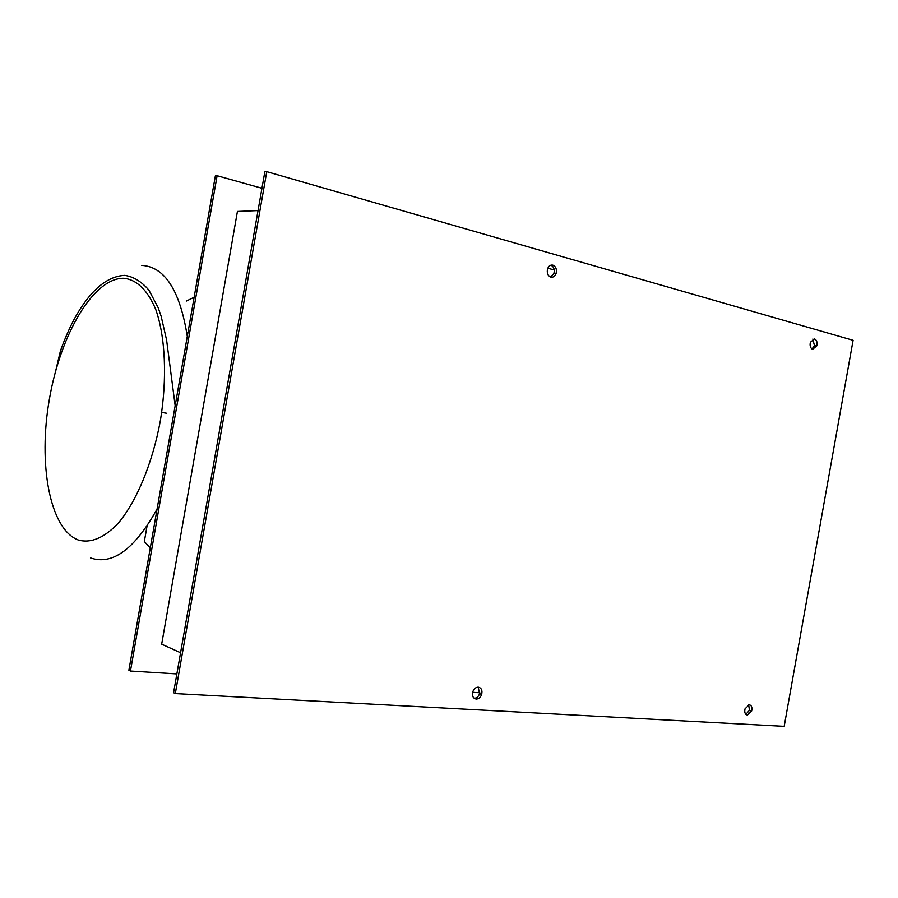 <?xml version="1.0" encoding="UTF-8"?>
<svg xmlns="http://www.w3.org/2000/svg" width="898" height="898" viewBox="0 0 898 898"><rect width="100%" height="100%" fill="white"/><g stroke="black" fill="none" stroke-linecap="round" stroke-linejoin="round"><path stroke-width="1.35" d="M78.238 540.001C49.637 529.135 37.941 463.817 49.401 399.094C60.503 334.303 93.493 277.583 123.924 278.279C136.923 279.738 147.519 290.099 155.713 309.361C165.412 336.728 167.331 378.406 160.338 420.87C152.514 463.166 136.642 501.286 118.356 523.107C104.224 537.936 90.844 543.571 78.238 540.001M194.125 297.272L186.391 301.055M147.036 526.071L144.331 541.539L150.269 547.982M812.656 349.277C810.4 348.177 809.648 345.842 810.378 342.284L814.508 338.905C816.753 340.016 817.517 342.34 816.776 345.887L812.656 349.277M812.005 348.996L814.486 345.741L812.836 339.04M747.428 715.089C745.093 714.494 744.285 712.406 745.026 708.848L749.269 704.75C751.604 705.357 752.401 707.444 751.671 710.991L747.428 715.089M745.845 714.348L749.482 710.296L748.64 704.795M476.176 699.082C473.033 698.352 471.91 695.928 472.786 691.797C473.942 688.777 475.772 687.228 478.286 687.161C481.418 687.902 482.54 690.326 481.654 694.435C480.509 697.443 478.69 698.992 476.176 699.082M474.166 698.307C476.658 698.195 478.477 696.657 479.611 693.671L478.196 687.161M550.8 277.123C547.769 275.72 546.691 272.958 547.578 268.839C548.712 265.943 550.485 264.708 552.91 265.146C555.929 266.56 556.996 269.321 556.12 273.419C554.986 276.315 553.213 277.538 550.8 277.123M550.586 277.055L553.931 273.385C554.807 269.4 553.797 266.661 550.889 265.179M180.565 652.745L161.674 644.169L237.431 211.445L258.04 210.581M264.831 171.821L173.572 692.706L175.312 693.582L784.19 726.336L853.1 340.308L266.762 171.664L264.831 171.821M176.861 673.915L130.457 671.03L217.114 175.727L261.947 188.266M479.835 692.762L472.64 692.313M547.802 268.21L554.246 270.006M217.114 175.727L215.374 175.873L128.885 670.234L130.457 671.03M266.762 171.664L175.312 693.582M141.761 265.393C164.783 266.74 179.959 290.402 187.289 336.391M157.083 509.054C134.722 549.116 112.576 565.426 90.664 557.984M175.166 405.671L166.579 339.949L161.146 316.264L158.205 307.778L148.922 290.189C141.603 281.602 133.533 276.651 124.699 275.36C106.581 276.281 89.744 290.885 74.186 319.172C68.158 330.385 61.693 346.707 60.245 351.668L55.811 370.425M166.77 413.282L161.696 412.406M816.776 345.887L814.486 345.741M751.671 710.991L749.482 710.296M481.654 694.435L479.611 693.671M556.12 273.419L553.931 273.385"/></g></svg>
